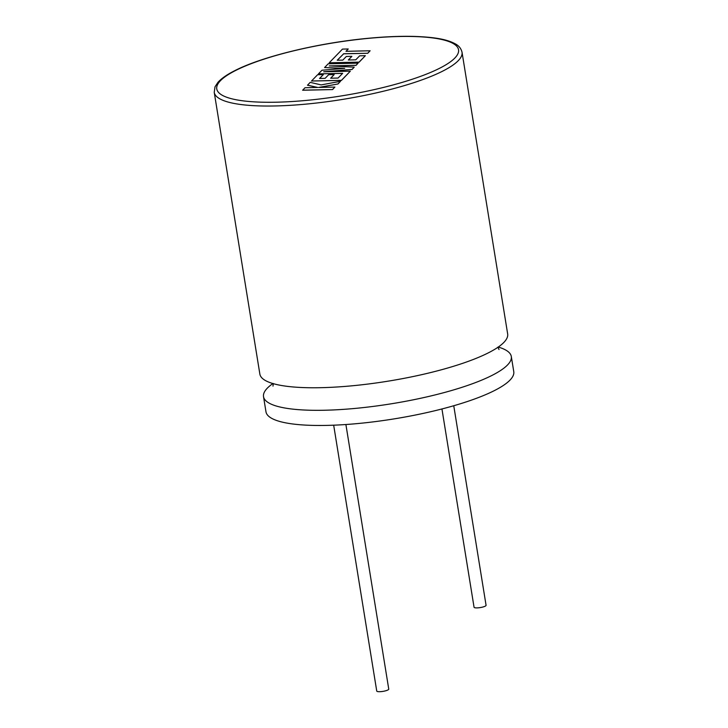 <?xml version="1.0" encoding="UTF-8"?>
<svg xmlns="http://www.w3.org/2000/svg" width="728" height="728" viewBox="0 0 728 728"><rect width="100%" height="100%" fill="white"/><g stroke="black" fill="none" stroke-linecap="round" stroke-linejoin="round"><path stroke-width="1.09" d="M307.489 85.158L317.745 87.451L304.986 87.742L302.648 90.245L332.56 89.571L334.898 87.078L318.655 87.442L338.001 83.966L340.504 81.299L321.112 84.912L310.21 82.355L307.507 85.231L317.463 87.46M302.639 90.163L332.56 89.571M332.55 89.498L334.898 87.078M319.119 87.433L338.001 83.966M337.983 83.893L340.504 81.299M324.579 67.549L344.717 68.341L321.967 70.243L318.445 73.874L342.67 73.328L338.083 78.051L330.649 78.224L334.188 74.565L328.656 74.693L325.116 78.351L319.556 78.469L323.323 74.584L317.617 74.72L311.511 81.017L341.423 80.353L350.332 71.171L323.696 71.763L352.024 69.415L354.236 67.149L329.256 65.911L356.01 65.311L358.112 63.145L328.201 63.809L324.579 67.549L344.126 68.396M318.445 73.874L342.597 73.401M330.73 78.224L334.188 74.565M319.637 78.469L323.323 74.584M311.511 81.017L341.432 80.426L350.332 71.171M324.925 71.735L352.043 69.488L354.236 67.149M330.275 65.957L356.019 65.383L358.112 63.145M337.319 60.242L343.634 53.808L367.767 53.271L370.115 50.769L345.982 51.315L348.239 48.976L346.064 51.306M348.239 48.976L342.469 49.104L329.202 62.79L359.104 62.117L365.356 55.683L359.65 55.819L355.764 59.823L348.33 59.996L351.87 56.338L346.346 56.465L342.797 60.124L337.237 60.242L343.634 53.808M343.625 53.736L367.767 53.271M367.758 53.199L370.115 50.769M329.202 62.79L359.122 62.189L365.356 55.683M348.412 59.996L351.87 56.338M498.27 347.047A125.516 27.491 170.8 0 1 511.311 356.511A125.516 27.491 170.8 0 1 356.665 408.272A125.516 27.491 170.8 0 1 263.518 396.642A125.516 27.491 170.8 0 1 272.9 383.547M462.025 52.216L507.662 333.943A125.516 27.491 170.8 0 1 353.016 385.713A125.516 27.491 170.8 0 1 259.86 374.083L214.232 92.356A125.516 27.491 170.8 0 0 307.38 103.986A125.516 27.491 170.8 0 0 462.025 52.216C461.07 48.448 458.831 45.673 455.3 43.871C447.766 39.758 436.6 37.164 413.759 36.4C400.054 36.063 384.739 36.709 367.84 38.329C318.163 42.961 261.853 56.62 234.607 70.752C226.936 74.629 221.367 78.515 217.899 82.4L215.015 86.796L214.232 92.356M453.753 405.742L486.067 605.287A6.088 1.329 170.8 0 1 478.569 607.798A6.088 1.329 170.8 0 1 474.055 607.234L441.942 408.963M345.9 424.524L388.752 689.088A6.088 1.329 170.8 0 1 381.254 691.6A6.088 1.329 170.8 0 1 376.74 691.036L333.679 425.188M511.311 356.511L513.768 371.662A125.516 27.491 170.8 0 1 359.122 423.423A125.516 27.491 170.8 0 1 265.975 411.793L263.518 396.642M367.658 38.429A122.468 26.827 -9.2 0 0 220.466 80.672A122.468 26.827 -9.2 0 0 307.653 100.282A122.468 26.827 -9.2 0 0 454.845 58.04A122.468 26.827 -9.2 0 0 367.658 38.429M272.991 386.14L273.255 383.492M497.925 347.101L499.008 349.531"/></g></svg>
